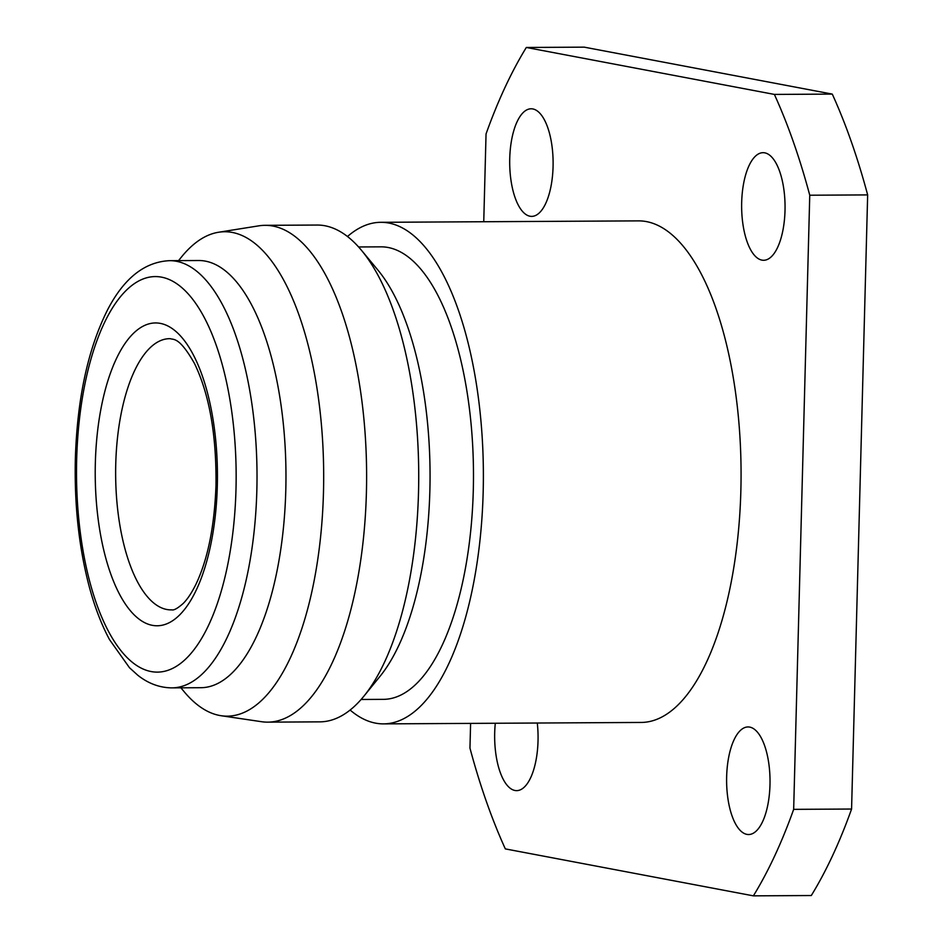 <?xml version="1.0" encoding="UTF-8"?>
<svg xmlns="http://www.w3.org/2000/svg" width="943" height="943" viewBox="0 0 943 943"><rect width="100%" height="100%" fill="white"/><g stroke="black" fill="none" stroke-linecap="round" stroke-linejoin="round"><path stroke-width="1.41" d="M553.069 166.687A53.798 21.713 -90.3 0 0 531.098 108.787A53.798 21.713 -90.3 0 0 509.739 158.483A53.798 21.713 -90.3 0 0 531.699 216.383A53.798 21.713 -90.3 0 0 553.069 166.687M785.012 210.584A53.798 21.713 -90.3 0 0 763.052 152.683A53.798 21.713 -90.3 0 0 741.681 202.38A53.798 21.713 -90.3 0 0 763.653 260.28A53.798 21.713 -90.3 0 0 785.012 210.584M495.299 723.257A53.798 21.713 -90.3 0 0 494.698 732.735A53.798 21.713 -90.3 0 0 516.658 790.635A53.798 21.713 -90.3 0 0 538.029 740.939A53.798 21.713 -90.3 0 0 537.286 723.022M769.983 784.835A53.798 21.713 -90.3 0 0 748.011 726.947A53.798 21.713 -90.3 0 0 726.652 776.631A53.798 21.713 -90.3 0 0 748.612 834.531A53.798 21.713 -90.3 0 0 769.983 784.835M350.124 710.044A250.791 101.207 -90.3 0 0 383.565 723.882L641.252 722.444A250.791 101.207 -90.3 0 0 740.856 490.773A250.791 101.207 -90.3 0 0 638.458 220.874L380.772 222.312A250.791 101.207 -90.3 0 0 347.484 236.516M383.565 723.882A250.791 101.207 -90.3 0 0 483.17 492.211A250.791 101.207 -90.3 0 0 380.772 222.312M361.11 699.482L383.436 699.352A226.261 91.306 -90.3 0 0 473.292 490.336A226.261 91.306 -90.3 0 0 380.913 246.842L358.588 246.96M180.915 687.824L184.038 691.573A242.198 97.742 -90.3 0 0 221.216 715.737L261.529 721.701A248.41 100.241 -90.3 0 0 267.741 722.149L319.854 721.855A248.41 100.241 -90.3 0 0 363.927 696.146L380.147 676.178A226.261 91.306 -90.3 0 0 429.867 490.584A226.261 91.306 -90.3 0 0 377.884 270.052L361.44 250.26A248.41 100.241 -90.3 0 0 317.096 225.047L264.971 225.33A248.41 100.241 -90.3 0 0 258.759 225.848L218.528 232.261A242.198 97.742 -90.3 0 0 181.61 256.838L178.545 260.622M363.927 696.146A248.41 100.241 -90.3 0 0 418.515 492.387A248.41 100.241 -90.3 0 0 361.44 250.26M267.741 722.149A248.41 100.241 -90.3 0 0 366.403 492.67A248.41 100.241 -90.3 0 0 264.971 225.33M221.216 715.737A242.198 97.742 -90.3 0 0 323.473 492.423A242.198 97.742 -90.3 0 0 218.528 232.261M172.003 687.871L200.953 687.706A213.601 86.202 -90.3 0 0 285.788 490.395A213.601 86.202 -90.3 0 0 198.572 260.516L169.622 260.669C144.739 261.812 124.087 278.126 107.691 309.61C88.029 348.639 77.243 398.37 75.346 458.781C74.273 505.672 79.082 548.956 89.774 588.621C95.125 608.046 101.703 625.044 109.529 639.625L129.474 667.715L137.796 675.247C148.287 683.557 159.697 687.765 172.003 687.871A213.601 86.202 -90.3 0 0 256.838 490.549A213.601 86.202 -90.3 0 0 169.622 260.669M470.604 723.399L469.956 748.094A506.32 204.325 -90.3 0 0 505.33 848.9L753.386 895.85L811.298 895.532A506.32 204.325 -90.3 0 0 851.576 809.035L867.654 194.906A506.32 204.325 -90.3 0 0 832.28 94.1L584.224 47.15L526.324 47.468A506.32 204.325 -90.3 0 0 486.046 133.965L483.747 221.746M753.386 895.85A506.32 204.325 -90.3 0 0 793.664 809.353L809.754 195.225A506.32 204.325 -90.3 0 0 774.38 94.418L526.324 47.468M867.654 194.906L809.754 195.225M774.38 94.418L832.28 94.1M793.664 809.353L851.576 809.035M115.753 463.944A135.603 54.729 -90.3 0 0 171.862 609.862C173.877 610.451 177.626 608.353 183.083 603.567C187.244 599.524 191.464 593.23 195.755 584.684C207.743 559.67 214.485 526.571 215.982 485.397C216.56 435.053 209.405 394.457 194.529 363.585C179.182 336.392 173.465 339.975 170.353 338.678A135.603 54.729 -90.3 0 0 115.753 463.944M217.314 485.893A151.422 61.106 89.7 0 1 152.377 625.339A151.422 61.106 89.7 0 1 95.349 462.813A151.422 61.106 89.7 0 1 160.286 323.378A151.422 61.106 89.7 0 1 217.314 485.893M76.678 459.276A197.782 79.813 -90.3 0 0 151.175 671.557A197.782 79.813 -90.3 0 0 235.986 489.429A197.782 79.813 -90.3 0 0 161.501 277.148A197.782 79.813 -90.3 0 0 76.678 459.276"/></g></svg>
